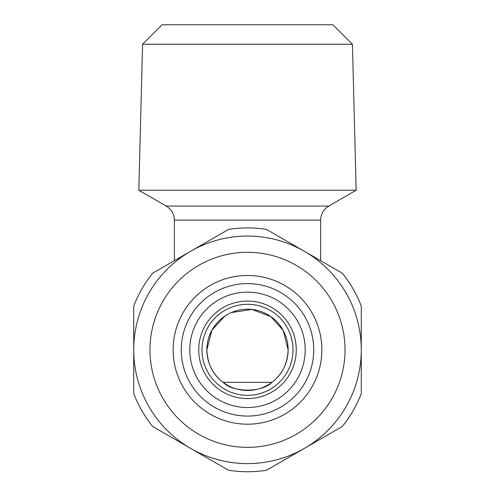 <?xml version="1.0" encoding="UTF-8"?>
<svg xmlns="http://www.w3.org/2000/svg" width="495" height="495" viewBox="0 0 495 495"><rect width="100%" height="100%" fill="white"/><g stroke="black" fill="none" stroke-linecap="round" stroke-linejoin="round"><path stroke-width="0.74" d="M313.737 349.835A66.237 66.237 0 0 1 247.5 416.066A66.237 66.237 0 0 1 181.263 349.835A66.237 66.237 0 0 1 247.5 283.598A66.237 66.237 0 0 1 313.737 349.835M321.861 349.835A74.361 74.361 0 0 1 247.5 424.196A74.361 74.361 0 0 1 173.139 349.835A74.361 74.361 0 0 1 247.5 275.468A74.361 74.361 0 0 1 321.861 349.835M149.973 349.835A97.527 97.527 0 0 1 247.5 252.308A97.527 97.527 0 0 1 345.027 349.835A97.527 97.527 0 0 1 247.5 447.356A97.527 97.527 0 0 1 149.973 349.835M133.724 349.835A113.776 113.776 0 0 1 247.5 236.053A113.776 113.776 0 0 1 361.276 349.835L361.276 393.599A121.906 121.906 0 0 1 342.293 426.486L266.489 470.25A121.906 121.906 0 0 1 228.511 470.25L152.708 426.486A121.906 121.906 0 0 1 133.724 393.599L133.724 306.065A121.906 121.906 0 0 1 152.708 273.178L228.511 229.414A121.906 121.906 0 0 1 266.489 229.414L342.293 273.178A121.906 121.906 0 0 1 361.276 306.065L361.276 349.835A113.776 113.776 0 0 1 247.5 463.611A113.776 113.776 0 0 1 133.724 349.835M224.81 316.126L211.928 330.19L206.867 349.835A40.633 40.633 0 0 1 247.5 309.196A40.633 40.633 0 0 1 288.133 349.835L283.227 330.474L270.765 316.515L251.844 309.431L231.27 312.58M142.572 44.253L352.428 44.253L356.171 190.241L138.829 190.241L142.572 44.253L162.082 24.75L332.918 24.75L352.428 44.253M305.205 349.835A57.705 57.705 0 0 1 247.5 407.534A57.705 57.705 0 0 1 189.795 349.835A57.705 57.705 0 0 1 247.5 292.13A57.705 57.705 0 0 1 305.205 349.835M296.264 349.835A48.764 48.764 0 0 1 247.5 398.593A48.764 48.764 0 0 1 198.736 349.835A48.764 48.764 0 0 1 247.5 301.071A48.764 48.764 0 0 1 296.264 349.835A48.764 48.764 0 0 1 247.5 398.593A48.764 48.764 0 0 1 198.736 349.835M223.121 382.338L271.879 382.338C282.057 374.826 287.477 363.992 288.133 349.835A40.633 40.633 0 0 1 247.5 390.468A40.633 40.633 0 0 1 206.867 349.835C207.498 363.943 212.912 374.777 223.121 382.338C232.959 392.677 261.948 392.758 271.879 382.338M320.642 260.679L320.642 220.139L174.358 220.139C174.246 214.954 172.192 210.703 168.201 207.399L166.227 206.062L328.773 206.062L356.171 190.241M293.009 349.835A45.509 45.509 0 0 1 247.5 395.344A45.509 45.509 0 0 1 201.991 349.835A45.509 45.509 0 0 1 247.5 304.32A45.509 45.509 0 0 1 293.009 349.835M174.358 260.679L174.358 220.139M166.227 206.062L138.829 190.241M328.773 206.062L326.799 207.399C322.808 210.703 320.754 214.954 320.642 220.139"/></g></svg>
